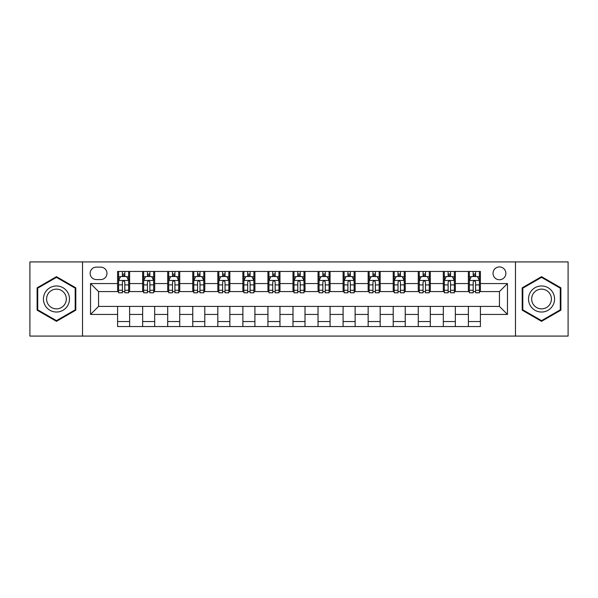 <?xml version="1.0" encoding="UTF-8"?>
<svg xmlns="http://www.w3.org/2000/svg" width="598" height="598" viewBox="0 0 598 598"><rect width="100%" height="100%" fill="white"/><g stroke="black" fill="none" stroke-linecap="round" stroke-linejoin="round"><path stroke-width="0.9" d="M499.45 266.925A6.414 6.414 0 0 0 493.036 273.346A6.414 6.414 0 0 0 499.45 279.759A6.414 6.414 0 0 0 505.863 273.346A6.414 6.414 0 0 0 499.45 266.925M515.483 336.083L568.1 336.083L568.1 261.917L515.483 261.917L515.483 336.083L82.517 336.083L82.517 261.917L29.9 261.917L29.9 336.083L82.517 336.083M96.345 279.558L100.756 279.558A6.212 6.212 0 0 0 106.975 273.346A6.212 6.212 0 0 0 100.756 267.127L96.345 267.127A6.212 6.212 0 0 0 90.134 273.346A6.212 6.212 0 0 0 96.345 279.558M515.483 261.917L82.517 261.917M117.597 314.436L90.537 314.436L90.537 283.564L117.597 283.564L117.597 291.585L98.55 291.585L98.55 306.415L117.597 306.415L117.597 326.56L480.403 326.56L480.403 306.415L499.45 306.415L499.45 291.585L480.403 291.585L480.403 283.564L507.463 283.564L507.463 314.436L480.403 314.436M480.403 283.564L480.403 271.44L117.597 271.44L117.597 283.564M468.376 271.44L468.376 291.585L469.378 291.585M473.19 291.585L475.597 291.585M479.402 291.585L480.403 291.585M468.376 291.585L454.345 291.585M443.32 271.44L443.32 291.585L444.321 291.585M448.134 291.585L450.541 291.585M443.32 291.585L429.289 291.585M418.264 271.44L418.264 291.585L419.265 291.585M423.078 291.585L425.484 291.585M418.264 291.585L404.233 291.585M393.207 271.44L393.207 291.585L394.209 291.585M398.021 291.585L400.428 291.585M393.207 291.585L379.177 291.585M368.151 271.44L368.151 291.585L369.153 291.585M372.965 291.585L375.372 291.585M368.151 291.585L354.121 291.585M343.095 271.44L343.095 291.585L344.104 291.585M347.909 291.585L350.316 291.585M343.095 291.585L329.064 291.585M318.039 271.44L318.039 291.585L319.048 291.585M322.853 291.585L325.26 291.585M318.039 291.585L304.008 291.585M292.99 271.44L292.99 291.585L293.992 291.585M297.797 291.585L300.203 291.585M292.99 291.585L278.952 291.585M267.934 271.44L267.934 291.585L268.936 291.585M272.74 291.585L275.147 291.585M267.934 291.585L253.896 291.585M242.878 271.44L242.878 291.585L243.879 291.585M247.684 291.585L250.091 291.585M242.878 291.585L228.847 291.585M217.821 271.44L217.821 291.585L218.823 291.585M222.628 291.585L225.035 291.585M217.821 291.585L203.791 291.585M192.765 271.44L192.765 291.585L193.767 291.585M197.572 291.585L199.979 291.585M192.765 291.585L178.735 291.585M167.709 271.44L167.709 291.585L168.711 291.585M172.516 291.585L174.922 291.585M167.709 291.585L153.679 291.585M142.653 271.44L142.653 291.585L143.655 291.585M147.459 291.585L149.866 291.585M142.653 291.585L128.622 291.585M117.597 291.585L118.598 291.585M122.403 291.585L124.81 291.585M117.597 306.415L129.624 306.415L129.624 326.56M480.403 306.415L129.624 306.415M129.624 271.44L129.624 291.585M117.597 276.448L118.598 276.448M122.403 276.448L124.81 276.448M128.622 276.448L129.624 276.448M117.597 321.552L129.624 321.552M142.653 306.415L142.653 326.56M154.68 271.44L154.68 291.585M142.653 276.448L143.655 276.448M147.459 276.448L149.866 276.448M153.679 276.448L154.68 276.448M154.68 306.415L154.68 326.56M142.653 321.552L154.68 321.552M167.709 306.415L167.709 326.56M179.736 306.415L179.736 326.56M167.709 321.552L179.736 321.552M179.736 271.44L179.736 291.585M167.709 276.448L168.711 276.448M172.516 276.448L174.922 276.448M178.735 276.448L179.736 276.448M192.765 306.415L192.765 326.56M204.793 306.415L204.793 326.56M192.765 321.552L204.793 321.552M204.793 271.44L204.793 291.585M192.765 276.448L193.767 276.448M197.572 276.448L199.979 276.448M203.791 276.448L204.793 276.448M217.821 306.415L217.821 326.56M229.849 306.415L229.849 326.56M217.821 321.552L229.849 321.552M229.849 271.44L229.849 291.585M217.821 276.448L218.823 276.448M222.628 276.448L225.035 276.448M228.847 276.448L229.849 276.448M242.878 306.415L242.878 326.56M254.905 306.415L254.905 326.56M242.878 321.552L254.905 321.552M254.905 271.44L254.905 291.585M242.878 276.448L243.879 276.448M247.684 276.448L250.091 276.448M253.896 276.448L254.905 276.448M267.934 306.415L267.934 326.56M279.961 306.415L279.961 326.56M267.934 321.552L279.961 321.552M279.961 271.44L279.961 291.585M267.934 276.448L268.936 276.448M272.74 276.448L275.147 276.448M278.952 276.448L279.961 276.448M292.99 306.415L292.99 326.56M305.01 306.415L305.01 326.56M292.99 321.552L305.01 321.552M305.01 271.44L305.01 291.585M292.99 276.448L293.992 276.448M297.797 276.448L300.203 276.448M304.008 276.448L305.01 276.448M318.039 306.415L318.039 326.56M330.066 306.415L330.066 326.56M318.039 321.552L330.066 321.552M330.066 271.44L330.066 291.585M318.039 276.448L319.048 276.448M322.853 276.448L325.26 276.448M329.064 276.448L330.066 276.448M343.095 306.415L343.095 326.56M355.122 306.415L355.122 326.56M343.095 321.552L355.122 321.552M355.122 271.44L355.122 291.585M343.095 276.448L344.104 276.448M347.909 276.448L350.316 276.448M354.121 276.448L355.122 276.448M368.151 306.415L368.151 326.56M380.179 306.415L380.179 326.56M368.151 321.552L380.179 321.552M380.179 271.44L380.179 291.585M368.151 276.448L369.153 276.448M372.965 276.448L375.372 276.448M379.177 276.448L380.179 276.448M393.207 306.415L393.207 326.56M405.235 306.415L405.235 326.56M393.207 321.552L405.235 321.552M405.235 271.44L405.235 291.585M393.207 276.448L394.209 276.448M398.021 276.448L400.428 276.448M404.233 276.448L405.235 276.448M418.264 306.415L418.264 326.56M430.291 306.415L430.291 326.56M418.264 321.552L430.291 321.552M430.291 271.44L430.291 291.585M418.264 276.448L419.265 276.448M423.078 276.448L425.484 276.448M429.289 276.448L430.291 276.448M443.32 306.415L443.32 326.56M455.347 306.415L455.347 326.56M443.32 321.552L455.347 321.552M455.347 271.44L455.347 291.585M443.32 276.448L444.321 276.448M448.134 276.448L450.541 276.448M454.345 276.448L455.347 276.448M468.376 306.415L468.376 326.56M468.376 321.552L480.403 321.552M468.376 276.448L469.378 276.448M473.19 276.448L475.597 276.448M479.402 276.448L480.403 276.448M98.55 291.585L90.537 283.564M98.55 306.415L90.537 314.436M507.463 283.564L499.45 291.585M507.463 314.436L499.45 306.415M56.459 321.335L75.804 310.168L75.804 287.832L56.459 276.665L37.113 287.832L37.113 310.168L56.459 321.335M560.887 287.832L541.541 276.665L522.196 287.832L522.196 310.168L541.541 321.335L560.887 310.168L560.887 287.832M124.81 274.041L122.403 274.041M128.622 290.277L124.81 290.277L124.81 292.788L128.622 292.788L128.622 280.559L126.619 276.553L120.602 276.553L118.598 280.559L118.598 292.788L122.403 292.788L122.403 290.277L118.598 290.277M118.598 280.559L118.598 271.44M128.622 280.559L128.622 271.44M122.403 276.553L122.403 271.44M124.81 271.44L124.81 276.553M124.81 290.277L124.81 282.062C124.01 280.514 123.21 280.514 122.403 282.062L122.403 290.277M149.866 274.041L147.459 274.041M153.679 290.277L149.866 290.277L149.866 292.788L153.679 292.788L153.679 280.559L151.675 276.553L145.658 276.553L143.655 280.559L143.655 292.788L147.459 292.788L147.459 290.277L143.655 290.277M143.655 280.559L143.655 271.44M153.679 280.559L153.679 271.44M147.459 276.553L147.459 271.44M149.866 271.44L149.866 276.553M149.866 290.277L149.866 282.062C149.066 280.514 148.267 280.514 147.459 282.062L147.459 290.277M174.922 274.041L172.516 274.041M178.735 290.277L174.922 290.277L174.922 292.788L178.735 292.788L178.735 280.559L176.724 276.553L170.714 276.553L168.711 280.559L168.711 292.788L172.516 292.788L172.516 290.277L168.711 290.277M168.711 280.559L168.711 271.44M178.735 280.559L178.735 271.44M172.516 276.553L172.516 271.44M174.922 271.44L174.922 276.553M174.922 290.277L174.922 282.062C174.123 280.514 173.323 280.514 172.516 282.062L172.516 290.277M199.979 274.041L197.572 274.041M203.791 290.277L199.979 290.277L199.979 292.788L203.791 292.788L203.791 280.559L201.78 276.553L195.77 276.553L193.767 280.559L193.767 292.788L197.572 292.788L197.572 290.277L193.767 290.277M193.767 280.559L193.767 271.44M203.791 280.559L203.791 271.44M197.572 276.553L197.572 271.44M199.979 271.44L199.979 276.553M199.979 290.277L199.979 282.062C199.179 280.514 198.379 280.514 197.572 282.062L197.572 290.277M225.035 274.041L222.628 274.041M228.847 290.277L225.035 290.277L225.035 292.788L228.847 292.788L228.847 280.559L226.836 276.553L220.826 276.553L218.823 280.559L218.823 292.788L222.628 292.788L222.628 290.277L218.823 290.277M218.823 280.559L218.823 271.44M228.847 280.559L228.847 271.44M222.628 276.553L222.628 271.44M225.035 271.44L225.035 276.553M225.035 290.277L225.035 282.062C224.235 280.514 223.435 280.514 222.628 282.062L222.628 290.277M67.746 292.482A13.029 13.029 0 0 0 49.948 287.72A13.029 13.029 0 0 0 45.179 305.518A13.029 13.029 0 0 0 62.977 310.28A13.029 13.029 0 0 0 67.746 292.482M65.003 294.067A9.867 9.867 0 0 0 51.525 290.456A9.867 9.867 0 0 0 47.915 303.934A9.867 9.867 0 0 0 61.392 307.544A9.867 9.867 0 0 0 65.003 294.067M56.459 320.64L37.719 309.824L37.719 288.176L56.459 277.36L75.198 288.176L75.198 309.824L56.459 320.64M541.541 312.029A13.029 13.029 0 0 0 554.57 299A13.029 13.029 0 0 0 541.541 285.971A13.029 13.029 0 0 0 528.512 299A13.029 13.029 0 0 0 541.541 312.029M541.541 308.867A9.867 9.867 0 0 0 551.408 299A9.867 9.867 0 0 0 541.541 289.133A9.867 9.867 0 0 0 531.674 299A9.867 9.867 0 0 0 541.541 308.867M522.802 288.176L541.541 277.36L560.281 288.176L560.281 309.824L541.541 320.64L522.802 309.824L522.802 288.176M250.091 274.041L247.684 274.041M253.896 290.277L250.091 290.277L250.091 292.788L253.896 292.788L253.896 280.559L251.893 276.553L245.883 276.553L243.879 280.559L243.879 292.788L247.684 292.788L247.684 290.277L243.879 290.277M243.879 280.559L243.879 271.44M253.896 280.559L253.896 271.44M247.684 276.553L247.684 271.44M250.091 271.44L250.091 276.553M250.091 290.277L250.091 282.062C249.291 280.514 248.491 280.514 247.684 282.062L247.684 290.277M275.147 274.041L272.74 274.041M278.952 290.277L275.147 290.277L275.147 292.788L278.952 292.788L278.952 280.559L276.949 276.553L270.939 276.553L268.936 280.559L268.936 292.788L272.74 292.788L272.74 290.277L268.936 290.277M268.936 280.559L268.936 271.44M278.952 280.559L278.952 271.44M272.74 276.553L272.74 271.44M275.147 271.44L275.147 276.553M275.147 290.277L275.147 282.062C274.347 280.514 273.548 280.514 272.74 282.062L272.74 290.277M300.203 274.041L297.797 274.041M304.008 290.277L300.203 290.277L300.203 292.788L304.008 292.788L304.008 280.559L302.005 276.553L295.995 276.553L293.992 280.559L293.992 292.788L297.797 292.788L297.797 290.277L293.992 290.277M293.992 280.559L293.992 271.44M304.008 280.559L304.008 271.44M297.797 276.553L297.797 271.44M300.203 271.44L300.203 276.553M300.203 290.277L300.203 282.062C299.404 280.514 298.604 280.514 297.797 282.062L297.797 290.277M325.26 274.041L322.853 274.041M329.064 290.277L325.26 290.277L325.26 292.788L329.064 292.788L329.064 280.559L327.061 276.553L321.051 276.553L319.048 280.559L319.048 292.788L322.853 292.788L322.853 290.277L319.048 290.277M319.048 280.559L319.048 271.44M329.064 280.559L329.064 271.44M322.853 276.553L322.853 271.44M325.26 271.44L325.26 276.553M325.26 290.277L325.26 282.062C324.46 280.514 323.653 280.514 322.853 282.062L322.853 290.277M350.316 274.041L347.909 274.041M354.121 290.277L350.316 290.277L350.316 292.788L354.121 292.788L354.121 280.559L352.117 276.553L346.107 276.553L344.104 280.559L344.104 292.788L347.909 292.788L347.909 290.277L344.104 290.277M344.104 280.559L344.104 271.44M354.121 280.559L354.121 271.44M347.909 276.553L347.909 271.44M350.316 271.44L350.316 276.553M350.316 290.277L350.316 282.062C349.516 280.514 348.709 280.514 347.909 282.062L347.909 290.277M375.372 274.041L372.965 274.041M379.177 290.277L375.372 290.277L375.372 292.788L379.177 292.788L379.177 280.559L377.174 276.553L371.164 276.553L369.153 280.559L369.153 292.788L372.965 292.788L372.965 290.277L369.153 290.277M369.153 280.559L369.153 271.44M379.177 280.559L379.177 271.44M372.965 276.553L372.965 271.44M375.372 271.44L375.372 276.553M375.372 290.277L375.372 282.062C374.572 280.514 373.765 280.514 372.965 282.062L372.965 290.277M400.428 274.041L398.021 274.041M404.233 290.277L400.428 290.277L400.428 292.788L404.233 292.788L404.233 280.559L402.23 276.553L396.22 276.553L394.209 280.559L394.209 292.788L398.021 292.788L398.021 290.277L394.209 290.277M394.209 280.559L394.209 271.44M404.233 280.559L404.233 271.44M398.021 276.553L398.021 271.44M400.428 271.44L400.428 276.553M400.428 290.277L400.428 282.062C399.628 280.514 398.821 280.514 398.021 282.062L398.021 290.277M425.484 274.041L423.078 274.041M429.289 290.277L425.484 290.277L425.484 292.788L429.289 292.788L429.289 280.559L427.286 276.553L421.276 276.553L419.265 280.559L419.265 292.788L423.078 292.788L423.078 290.277L419.265 290.277M419.265 280.559L419.265 271.44M429.289 280.559L429.289 271.44M423.078 276.553L423.078 271.44M425.484 271.44L425.484 276.553M425.484 290.277L425.484 282.062C424.685 280.514 423.877 280.514 423.078 282.062L423.078 290.277M450.541 274.041L448.134 274.041M454.345 290.277L450.541 290.277L450.541 292.788L454.345 292.788L454.345 280.559L452.342 276.553L446.325 276.553L444.321 280.559L444.321 292.788L448.134 292.788L448.134 290.277L444.321 290.277M444.321 280.559L444.321 271.44M454.345 280.559L454.345 271.44M448.134 276.553L448.134 271.44M450.541 271.44L450.541 276.553M450.541 290.277L450.541 282.062C449.741 280.514 448.934 280.514 448.134 282.062L448.134 290.277M475.597 274.041L473.19 274.041M479.402 290.277L475.597 290.277L475.597 292.788L479.402 292.788L479.402 280.559L477.398 276.553L471.381 276.553L469.378 280.559L469.378 292.788L473.19 292.788L473.19 290.277L469.378 290.277M469.378 280.559L469.378 271.44M479.402 280.559L479.402 271.44M473.19 276.553L473.19 271.44M475.597 271.44L475.597 276.553M475.597 290.277L475.597 282.062C474.79 280.514 473.99 280.514 473.19 282.062L473.19 290.277M142.653 314.436L129.624 314.436M142.653 283.564L129.624 283.564M167.709 283.564L154.68 283.564M167.709 314.436L154.68 314.436M192.765 283.564L179.736 283.564M192.765 314.436L179.736 314.436M217.821 283.564L204.793 283.564M217.821 314.436L204.793 314.436M242.878 283.564L229.849 283.564M242.878 314.436L229.849 314.436M267.934 283.564L254.905 283.564M267.934 314.436L254.905 314.436M292.99 283.564L279.961 283.564M292.99 314.436L279.961 314.436M318.039 283.564L305.01 283.564M318.039 314.436L305.01 314.436M343.095 283.564L330.066 283.564M343.095 314.436L330.066 314.436M368.151 283.564L355.122 283.564M368.151 314.436L355.122 314.436M393.207 283.564L380.179 283.564M393.207 314.436L380.179 314.436M418.264 283.564L405.235 283.564M418.264 314.436L405.235 314.436M443.32 283.564L430.291 283.564M443.32 314.436L430.291 314.436M468.376 283.564L455.347 283.564M468.376 314.436L455.347 314.436M128.57 280.462L118.651 280.462M118.598 276.792L120.482 276.792M126.739 276.792L128.622 276.792M122.403 284.902L118.598 284.902M128.622 284.902L124.81 284.902M124.81 275.319L122.403 275.319M153.626 280.462L143.707 280.462M143.655 276.792L145.538 276.792M151.795 276.792L153.679 276.792M147.459 284.902L143.655 284.902M153.679 284.902L149.866 284.902M149.866 275.319L147.459 275.319M178.682 280.462L168.763 280.462M168.711 276.792L170.594 276.792M176.851 276.792L178.735 276.792M172.516 284.902L168.711 284.902M178.735 284.902L174.922 284.902M174.922 275.319L172.516 275.319M203.739 280.462L193.812 280.462M193.767 276.792L195.651 276.792M201.907 276.792L203.791 276.792M197.572 284.902L193.767 284.902M203.791 284.902L199.979 284.902M199.979 275.319L197.572 275.319M228.795 280.462L218.868 280.462M218.823 276.792L220.707 276.792M226.956 276.792L228.847 276.792M222.628 284.902L218.823 284.902M228.847 284.902L225.035 284.902M225.035 275.319L222.628 275.319M253.851 280.462L243.924 280.462M243.879 276.792L245.763 276.792M252.012 276.792L253.896 276.792M247.684 284.902L243.879 284.902M253.896 284.902L250.091 284.902M250.091 275.319L247.684 275.319M278.907 280.462L268.98 280.462M268.936 276.792L270.819 276.792M277.068 276.792L278.952 276.792M272.74 284.902L268.936 284.902M278.952 284.902L275.147 284.902M275.147 275.319L272.74 275.319M303.963 280.462L294.037 280.462M293.992 276.792L295.875 276.792M302.125 276.792L304.008 276.792M297.797 284.902L293.992 284.902M304.008 284.902L300.203 284.902M300.203 275.319L297.797 275.319M329.02 280.462L319.093 280.462M319.048 276.792L320.932 276.792M327.181 276.792L329.064 276.792M322.853 284.902L319.048 284.902M329.064 284.902L325.26 284.902M325.26 275.319L322.853 275.319M354.076 280.462L344.149 280.462M344.104 276.792L345.988 276.792M352.237 276.792L354.121 276.792M347.909 284.902L344.104 284.902M354.121 284.902L350.316 284.902M350.316 275.319L347.909 275.319M379.132 280.462L369.205 280.462M369.153 276.792L371.044 276.792M377.293 276.792L379.177 276.792M372.965 284.902L369.153 284.902M379.177 284.902L375.372 284.902M375.372 275.319L372.965 275.319M404.188 280.462L394.261 280.462M394.209 276.792L396.093 276.792M402.349 276.792L404.233 276.792M398.021 284.902L394.209 284.902M404.233 284.902L400.428 284.902M400.428 275.319L398.021 275.319M429.237 280.462L419.318 280.462M419.265 276.792L421.149 276.792M427.406 276.792L429.289 276.792M423.078 284.902L419.265 284.902M429.289 284.902L425.484 284.902M425.484 275.319L423.078 275.319M454.293 280.462L444.374 280.462M444.321 276.792L446.205 276.792M452.462 276.792L454.345 276.792M448.134 284.902L444.321 284.902M454.345 284.902L450.541 284.902M450.541 275.319L448.134 275.319M479.349 280.462L469.43 280.462M469.378 276.792L471.261 276.792M477.518 276.792L479.402 276.792M473.19 284.902L469.378 284.902M479.402 284.902L475.597 284.902M475.597 275.319L473.19 275.319"/></g></svg>
